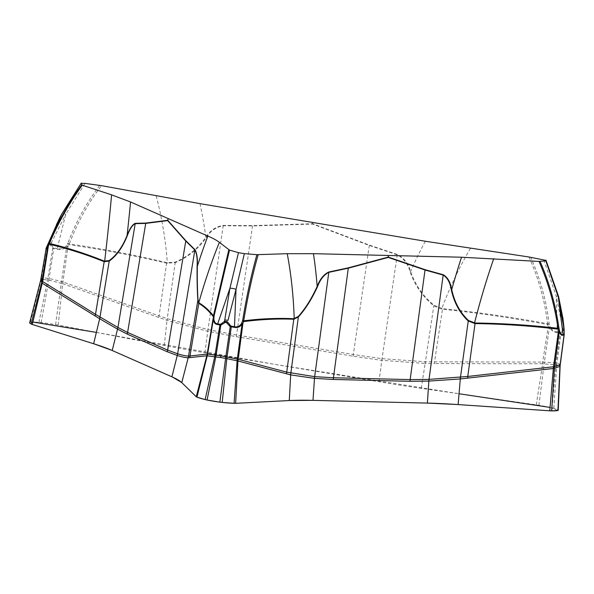 <?xml version="1.0" encoding="UTF-8"?>
<svg xmlns="http://www.w3.org/2000/svg" width="594" height="594" viewBox="0 0 594 594"><rect width="100%" height="100%" fill="white"/><g stroke="black" fill="none" stroke-linecap="round" stroke-linejoin="round"><path stroke-width="0.45" stroke-dasharray="2.97 2.23" d="M29.7 322.624A36.91 3.794 -171.5 0 1 29.915 322.327A9.846 1.01 -171.5 0 1 30.487 322.163A19.684 2.027 -171.5 0 1 38.892 322.364A9.846 1.01 -171.5 0 1 41.127 322.594A36.91 3.794 -171.5 0 1 55.591 324.614A9.846 1.01 -171.5 0 1 58.167 325.067L164.278 345.433A196.844 20.233 8.5 0 0 204.915 352.71L378.987 381.756A196.844 20.233 8.5 0 0 421.272 388.32L536.271 404.856A9.846 1.01 -171.5 0 1 538.929 405.279A36.91 3.794 -171.5 0 1 552.078 407.863A9.846 1.01 -171.5 0 1 553.831 408.301A19.684 2.027 -171.5 0 1 558.219 410.231M553.831 408.301L556.749 364.887L542.656 363.788A19.684 0.468 -89.9 0 0 542.664 362.08L548.247 326.574L549.398 327.472C551.47 330.687 554.12 332.417 557.358 332.655L560.996 333.182L563.877 330.123L564.211 334.6M421.272 388.32L425.141 363.439L381.808 360.343L353.066 356.2L236.308 336.716L207.737 331.289A19.684 3.015 -78 0 1 208.049 329.625L167.441 318.718L159.073 315.852L166.602 263.164L175.223 262.674C187.63 257.462 198.017 249.131 206.37 237.697C210.298 231.066 215.904 227.094 223.196 225.772L252.524 225.95L312.607 224.064L369.282 245.441L397.245 254.819C403.831 258.457 408.085 264.078 410.016 271.688C414.798 285.313 422.728 296.696 433.798 305.828L441.75 309.132L442.471 309.207L442.53 308.657C477.769 312.266 512.793 317.293 547.609 323.745L547.646 324.539C511.842 317.864 476.782 312.756 442.471 309.207L434.563 361.828L542.664 362.08M40.964 278.92L41.558 278.103L44.134 277.903A19.684 15.132 91.4 0 1 43.808 279.566L48.79 280.123L62.682 283.687A19.684 6.668 -70.6 0 1 63.12 282.046L61.531 281.541L66.647 246.904L67.976 246.421L69.312 243.919C77.428 222.423 88.157 203.007 101.515 185.655M58.167 325.067L62.682 283.687L167.011 320.359L207.737 331.289L204.915 352.71M30.487 322.163L41.209 279.774L40.637 280.442M542.708 363.78A19.684 0.743 -83.5 0 0 542.909 362.095L544.364 362.125L549.398 327.472L550.148 326.952L549.131 323.656C546.309 300.49 540.161 278.371 530.68 257.291M544.267 363.825A19.684 4.67 -84.7 0 1 544.364 362.125L555.999 363.053L559.399 363.892A19.684 18.325 113.8 0 0 559.244 365.592L556.778 364.894A19.684 15.08 -76.4 0 1 556.927 363.201L560.996 333.182A3.126 2.012 -133.7 0 0 560.632 332.447L557.269 332.009C554.261 331.771 551.885 330.086 550.148 326.952M528.92 256.987C538.565 278.178 544.795 300.43 547.609 323.745A3.126 0.705 -7.2 0 1 549.131 323.656M312.912 222.356L312.711 223.76L369.394 245.122L397.334 254.492C404.106 258.093 408.538 263.751 410.617 271.473C415.303 285.031 423.151 296.332 434.162 305.39L442.53 308.657M559.244 365.592L560.112 366.364A19.684 19.528 -2.4 0 1 560.261 364.671L559.399 363.892M208.049 329.625L236.538 335.038L353.304 354.521L382.039 358.665L425.156 361.731L434.563 361.828A19.684 0.468 -89.9 0 1 434.556 363.543L425.363 363.439A19.684 0.535 -88.9 0 0 425.401 361.739L433.798 305.828A7.38 0.72 -51.3 0 1 434.162 305.39M425.304 241.246A417.352 385.179 -95.8 0 0 410.617 271.473A7.38 0.446 -20.1 0 0 410.016 271.688M312.786 222.334L312.593 223.738L252.502 225.616L223.203 225.423C215.741 226.656 209.957 230.613 205.858 237.296C197.624 248.7 187.348 256.979 175.022 262.14L166.699 262.622C134.444 254.967 101.982 248.73 69.312 243.919A3.126 0.95 -158.9 0 0 67.85 243.332L66.023 246.154C63.439 248.574 60.506 249.369 57.224 248.559L65.734 214.263L85.001 183.39M556.778 364.894L556.749 364.887A19.684 15.013 -75.4 0 1 556.912 363.194M555.836 364.746A19.684 11.546 -78.4 0 1 555.999 363.053L560.157 333.123A3.126 1.752 -66.7 0 0 560.283 332.506M552.078 407.863L555.813 364.746A19.684 11.568 -80.9 0 1 555.932 363.045M538.929 405.279L544.134 363.818A19.684 4.396 -81.7 0 1 544.319 362.125M425.363 363.439L425.141 363.439A19.684 0.483 -89.7 0 0 425.156 361.731M543.807 259.957L556.214 296.124L557.269 332.009A3.126 1.596 -94.7 0 1 557.358 332.655M558.575 296.48A4.923 1.181 164.6 0 0 556.214 296.124L562.986 329.848L562.971 327.962A4.923 0.921 174.8 0 1 564.062 328.423M563.402 330.643A3.126 2.034 -152.3 0 0 562.986 329.848L560.632 332.447M564.211 330.064L563.892 329.418L563.112 329.581A3.126 1.982 -154.4 0 1 563.558 330.39M549.227 324.131A3.126 0.394 -16.7 0 0 547.646 324.539L548.247 326.574A3.126 0.394 -16.1 0 1 549.829 326.18M564.211 330.108A3.126 1.507 -4.3 0 1 564.062 330.613M564.233 330.398A3.126 1.604 -4.3 0 1 564.107 330.955M45.99 248.886L49.629 244.297L52.703 248.351L56.957 249.146C60.491 250.037 63.721 249.287 66.647 246.904A3.126 0.475 -128.4 0 0 66.023 246.154M99.725 185.365C86.553 202.665 75.928 221.985 67.85 243.332M56.957 249.146A3.126 0.676 -68.1 0 1 57.224 248.559L53.356 247.787L50.921 244.097L51.463 242.597L51.032 244.401A3.126 1.685 -21.5 0 0 50.223 244.995M56.475 224.584L49.369 242.545A4.923 1.262 -160 0 1 51.463 242.597L65.734 214.263A4.923 1.76 -151.2 0 0 61.858 213.892M62.63 283.657A19.684 7.002 -77.4 0 1 62.897 281.987L67.976 246.421A3.126 0.802 -148.3 0 0 66.535 245.522M61.16 283.197A19.684 1.693 -76.5 0 1 61.531 281.541L49.183 278.475L44.134 277.903M199.955 203.638A417.352 414.53 -19.3 0 1 205.858 237.296A7.38 1.589 -143.3 0 1 206.37 237.697M175.022 262.14A7.38 2.74 -112.1 0 1 175.223 262.674L167.226 318.651A19.684 6.749 -71.6 0 0 166.81 320.292M38.892 322.364L47.646 279.923A19.684 10.232 -83.7 0 0 47.951 278.252L52.703 248.351A3.126 1.448 -36.9 0 1 53.356 247.787M47.646 279.923A19.684 10.15 -84.4 0 0 47.965 278.259M48.79 280.123A19.684 5.829 -82.3 0 0 49.102 278.46L53.72 248.596A3.126 0.854 -92.4 0 1 53.742 247.965M41.127 322.594L48.819 280.13A19.684 5.851 -80.2 0 0 49.183 278.475M55.591 324.614L61.293 283.234A19.684 1.99 -79.4 0 1 61.576 281.563M164.278 345.433L167.011 320.359A19.684 6.69 -70.8 0 1 167.441 318.718M43.808 279.566L41.209 279.774A19.684 18.332 -100.4 0 0 41.565 278.103L46.532 248.21A3.126 1.945 -151.5 0 1 46.547 247.624L46.161 248.292M41.209 279.774A19.684 18.384 -98.9 0 0 41.558 278.103M40.889 279.937A19.684 19.431 -130.3 0 0 41.246 278.267L46.235 248.418A3.126 3.104 -54.5 0 1 46.421 247.795M29.915 322.327L40.889 279.945A19.684 19.35 -137.8 0 0 41.231 278.282M48.871 244.966A3.126 1.314 -147.3 0 1 48.641 244.349L46.547 247.624M50.067 244.691A3.126 1.663 -19.3 0 1 50.921 244.097L49.799 243.622L48.827 244.052A3.126 1.218 -148 0 0 49.094 244.669M67.634 243.755A3.126 0.809 -147.7 0 1 69.067 244.669C102.68 249.577 135.194 255.747 166.602 263.164A7.38 2.614 103.3 0 0 166.699 262.622M312.993 400.363L312.244 400.349M289.709 400.527L289.271 400.549M235.595 403.319L234.147 403.319M222.126 402.428L219.966 402.175M207.009 400.014L205.205 399.599M196.904 397.104L196.258 396.762M172.364 377.027L171.904 376.811M112.207 350.497L111.806 350.319M94.142 343.904L93.644 343.748M32.239 324.435L31.215 324.042M30.539 323.671L32.863 322.045M96.377 332.395L274.317 364.293L459.051 393.755M550.066 407.425L557.944 410.439M551.611 410.892L549.91 410.825M458.137 404.573L456.801 404.492M536.271 404.856L542.656 363.788L434.556 363.543M378.987 381.756L381.808 360.343A19.684 3.378 -83.1 0 1 381.964 358.65M470.463 248.359A376.767 347.728 -95.8 0 0 441.81 308.583L441.75 309.132M236.308 336.716A19.684 3.2 99.5 0 1 236.538 335.038L252.524 225.95M353.066 356.2A19.684 3.2 99.5 0 1 353.304 354.521L369.282 245.441M381.89 360.35A19.684 3.386 -83.4 0 1 382.039 358.665L397.245 254.819M563.892 329.418A3.126 2.911 -66.2 0 1 563.877 330.123M156.2 195.916A376.767 374.22 -19.3 0 1 167.352 262.778A7.38 2.614 -76.7 0 1 167.263 263.32M207.655 331.274A19.684 3 -77.7 0 1 207.974 329.611L223.196 225.772M158.635 317.493A19.684 6.668 -70.6 0 1 159.073 315.852L63.12 282.046M49.799 243.622A3.126 2.398 -88.6 0 0 49.629 244.297"/><path stroke-width="0.89" d="M558.219 410.231L560.112 366.387L558.219 410.246A9.846 1.01 -171.5 0 1 558.219 410.246A9.846 1.01 -171.5 0 1 557.929 410.447A36.91 3.794 -171.5 0 1 551.663 410.892A9.846 1.01 -171.5 0 1 549.784 410.81L458.137 404.581A196.844 20.233 8.5 0 0 427.376 403.096L312.993 400.363A196.844 20.233 8.5 0 0 289.271 400.549L235.632 403.319A9.846 1.01 -171.5 0 1 234.081 403.311A36.91 3.794 -171.5 0 1 222.193 402.435A9.846 1.01 -171.5 0 1 219.869 402.16A19.684 2.027 -171.5 0 1 207.076 400.022A9.846 1.01 -171.5 0 1 205.138 399.584A36.91 3.794 -171.5 0 1 196.933 397.119A9.846 1.01 -171.5 0 1 196.235 396.74L181.771 382.61A196.844 20.233 8.5 0 0 171.904 376.819L112.207 350.497A196.844 20.233 8.5 0 0 93.644 343.748L32.284 324.45A9.846 1.01 -171.5 0 1 31.185 324.027A36.91 3.794 -171.5 0 1 29.7 322.624L40.63 280.442M554.462 368.325A19.684 15.748 82.9 0 1 554.551 366.617L560.261 364.671L560.112 366.379L553.333 368.503A19.684 11.902 83.6 0 1 553.333 366.788L554.551 366.617L559.251 331.816L558.464 331.081L557.989 328.319C554.603 304.752 548.269 282.454 538.988 261.419L545.819 260.848C546.643 260.714 545.975 260.417 543.807 259.957L528.92 256.987L425.304 241.246L199.955 203.638L101.515 185.655L85.001 183.39L81.148 183.294L82.239 185.194L111.605 194.847L130.561 201.982L207.841 236.056C213.149 238.335 216.988 240.436 219.372 242.367L229.507 250.104L238.484 252.673L244.349 253.653L256.905 254.678L287.244 253.697L313.446 253.683L461.516 257.217L538.988 261.419M560.253 364.701A19.684 19.557 -1.7 0 0 560.112 366.372L559.956 366.565A19.684 19.06 70.6 0 1 560.105 364.865L564.203 334.697M549.784 410.81L553.333 368.503L460.291 378.942L428.913 381.088L409.986 381.303L333.264 379.469L314.486 378.363A19.684 15.147 95.4 0 1 314.709 376.655L286.724 372.141L293.792 319.245L298.351 316.966C305.309 309.348 311.694 299.257 317.5 286.702C320.181 279.522 323.953 274.74 328.809 272.342L348.299 268.184L388.246 257.417L425.022 270.018L443.176 275.074C447.431 277.68 450.141 282.625 451.306 289.894C454.135 302.658 459.786 313.038 468.25 321.02L475.051 323.574A7.38 4.574 -89.3 0 0 475.103 323.017C502.925 323.359 530.553 325.126 557.989 328.319A3.126 0.542 171.8 0 0 558.909 327.97L559.63 331.133C560.632 333.947 561.768 335.083 563.045 334.556L558.315 297.052L545.819 260.848M219.869 402.16L225.594 358.39L237.934 360.959A19.684 17.397 91.1 0 1 238.12 359.251L220.834 355.813A19.684 3.2 -80.5 0 1 220.56 357.506L206.801 355.776A19.684 19.431 83.6 0 0 207.128 354.076L207.588 354.091L213.328 319.453L213.446 315.77L228.809 249.822M32.239 324.435L93.644 343.748L99.658 318.755L117.553 329.128A19.684 18.236 121.3 0 0 117.931 327.465L127.599 332.44L167.642 350.096L177.628 353.786C182.618 355.309 186.241 356.073 188.498 356.081A19.684 19.439 84.9 0 1 188.179 357.788L181.771 382.61L196.258 396.762L206.801 355.776L188.179 357.788C185.929 357.774 182.306 357.001 177.302 355.472L167.285 351.767L127.25 334.11L117.582 329.143A19.684 18.251 120.6 0 0 117.961 327.48L95.5 314.337L104.173 261.679L109.214 261.1C116.624 255.762 122.639 247.334 127.257 235.811C129.707 229.143 132.351 225.096 135.194 223.671L145.723 223.403L167.679 220.604L185.766 241.06L194.884 249.992C196.8 253.512 197.535 259.051 197.089 266.602C196.978 280.116 197.245 291.312 197.884 300.2L198.775 303.393A7.38 7.284 -60.3 0 1 198.879 302.843C203.972 305.732 208.828 310.038 213.446 315.77A3.126 0.572 -167.1 0 1 214.144 315.659L213.862 318.926C214.211 322.037 215.466 323.693 217.642 323.908L229.908 288.335L238.484 252.673M237.934 360.959L237.956 360.974A19.684 17.434 104.9 0 1 238.231 359.266L242.894 323.552L242.048 324.242C239.954 326.99 237.362 328.022 234.281 327.339L230.227 326.633L225.98 322.059L220.842 325.067L217.59 324.547C215.236 324.331 213.818 322.631 213.328 319.453A3.126 1.708 169.7 0 1 213.862 318.926M235.595 403.319L289.271 400.549L290.681 374.896L314.486 378.363L312.993 400.363L427.376 403.096L428.861 381.088A19.684 15.08 87.4 0 1 428.979 379.388L467.745 376.462L475.051 323.574C502.153 323.938 529.811 325.787 558.026 329.121A3.126 1.077 167.3 0 0 558.999 328.437M40.889 279.945L42.211 283.197A19.684 16.105 121.8 0 0 42.679 281.563L48.404 245.953L47.78 246.458C46.555 248.879 45.961 249.688 45.99 248.886L46.235 248.418L45.99 248.886A3.126 2.933 -171 0 1 46.161 248.292C46.146 249.027 46.703 248.173 47.847 245.723L49.102 242.887C58.279 221.562 69.149 202.25 81.727 184.934M117.553 329.128L112.207 350.497L171.904 376.811L177.272 355.464A19.684 18.369 106.8 0 0 177.599 353.772M540.072 261.434C549.242 282.373 555.524 304.551 558.909 327.97M563.082 335.179A3.126 2.777 50.7 0 0 563.045 334.556L564.181 334.014L564.062 328.445L564.218 334.541A3.126 2.101 6.2 0 1 564.211 334.6L563.082 335.179C561.716 335.766 560.439 334.645 559.251 331.816A3.126 1.931 157.4 0 0 559.63 331.133M564.203 330.034L558.315 297.052A4.923 1.181 164.6 0 0 558.575 296.48L562.971 318.622L564.062 328.43A4.923 0.921 174.8 0 1 564.062 328.445A4.923 0.921 174.8 0 0 564.062 328.423M553.378 368.48A19.684 12.214 91.6 0 1 553.526 366.78L558.464 331.081A3.126 1.062 167.8 0 0 559.429 330.42M388.469 255.672L388.32 257.098L425.104 269.691L443.243 274.732C447.631 277.279 450.452 282.232 451.722 289.597C454.499 302.316 460.105 312.63 468.532 320.545L475.103 323.017M314.709 376.655L333.434 377.762L410.157 379.596L428.979 379.388M461.516 257.217A417.352 187.823 101.5 0 0 451.722 289.597A7.38 3.141 166.4 0 1 451.306 289.894M468.532 320.545A7.38 4.292 132.1 0 1 468.25 321.02L460.484 377.205A19.684 11.932 84.8 0 0 460.469 378.92M388.387 255.672L388.246 257.098L348.299 267.857L328.824 272C323.856 274.324 319.973 279.121 317.181 286.382C311.471 298.901 305.16 308.932 298.255 316.483L293.859 318.696C277.339 317.976 260.618 318.688 243.711 320.819L243.57 321.614C260.959 319.372 277.702 318.584 293.792 319.245A7.38 6.527 -87.6 0 0 293.859 318.696M557.929 410.447L559.949 366.572A19.684 18.956 64.3 0 1 560.083 364.872M551.663 410.892L554.388 368.332A19.684 15.786 87.9 0 1 554.529 366.632M549.91 410.825L458.137 404.573L460.291 378.942A19.684 11.91 83.8 0 1 460.291 377.22M564.203 330.019L564.211 330.086A3.126 1.507 -4.3 0 1 564.211 330.086L563.892 329.418M564.181 334.014A3.126 2.101 6.2 0 1 564.218 334.541L560.261 364.686M564.107 334.192A3.126 3.044 112 0 1 564.062 334.845L560.105 364.865M237.028 360.751A19.684 14.353 98.7 0 1 237.296 359.043L242.048 324.242A3.126 1.329 38.8 0 0 241.528 323.544L242.679 320.418C246.443 297.171 251.188 275.26 256.905 254.678M258.145 254.722C252.316 275.393 247.505 297.423 243.711 320.819A3.126 0.601 9.6 0 0 242.679 320.418M229.507 250.104L214.144 315.659M217.59 324.547A3.126 2.339 83.5 0 1 217.642 323.908L220.508 324.331L224.473 321.502L224.784 319.891L224.205 321.762A3.126 0.668 47.2 0 0 224.851 322.564M244.349 253.653L236.033 289.36L227.97 320.426A4.923 0.713 -169.2 0 0 224.784 319.891L229.908 288.335A4.923 1.567 -167.4 0 1 236.033 289.36L234.474 326.715C237.333 327.339 239.686 326.284 241.528 323.544M206.816 355.761A19.684 19.402 123.3 0 0 207.165 354.083L213.105 318.577A3.126 0.988 -174.4 0 1 213.862 318.169M207.291 355.784A19.684 17.909 100.7 0 0 207.588 354.091L220.834 355.813M168.05 218.896L167.76 220.3L185.848 240.741L194.958 249.658C196.948 253.148 197.735 258.724 197.319 266.379C197.163 279.826 197.401 290.949 198.025 299.755L198.879 302.843M188.498 356.081L189.976 355.992L198.775 303.393C203.72 306.237 208.561 310.625 213.298 316.565A3.126 1.017 -174.5 0 1 214.07 316.134M207.841 236.056A417.352 226.708 -85.3 0 0 197.319 266.379A7.38 2.732 -179.1 0 0 197.089 266.602M198.025 299.755A7.38 5.881 176.9 0 0 197.884 300.2L188.536 356.081A19.684 19.446 89.5 0 1 188.209 357.781M168.013 218.882L167.716 220.285L145.768 223.069L135.246 223.329C132.351 224.666 129.641 228.69 127.101 235.417C122.52 246.911 116.535 255.294 109.162 260.566L104.292 261.137C86.234 253.816 67.946 247.921 49.428 243.443L49.183 244.193C68.251 248.76 86.576 254.588 104.173 261.679A7.38 6.17 -68 0 1 104.292 261.137M215.83 356.756A19.684 9.422 100.3 0 0 216.105 355.064L220.842 325.067A3.126 1.292 54.9 0 1 220.508 324.331M207.076 400.022L215.8 356.756A19.684 9.467 101.1 0 0 216.09 355.064M214.768 356.608A19.684 13.335 102.6 0 0 215.073 354.922L219.906 325A3.126 2.042 115.5 0 1 220.129 324.391M205.138 399.584L214.746 356.608A19.684 13.417 99.9 0 0 215.006 354.908M196.933 397.119L207.239 355.776A19.684 17.931 107.9 0 0 207.566 354.091M313.446 253.683A417.352 326.685 -74 0 1 317.181 286.382A7.38 2.265 24.7 0 1 317.5 286.702M298.255 316.483A7.38 5.257 42.3 0 1 298.351 316.966L290.845 373.158A19.684 17.456 102.8 0 0 290.585 374.866L290.681 374.896A19.684 17.441 104.4 0 1 290.956 373.181M220.56 357.506L225.557 358.382A19.684 3.386 98.7 0 1 225.824 356.69L230.227 326.633A3.126 0.572 140 0 0 230.866 326.061L234.474 326.715A3.126 1.574 111.7 0 1 234.281 327.339M225.557 358.382L225.594 358.39A19.684 3.43 98.1 0 1 225.846 356.69M226.789 358.613A19.684 7.997 97 0 1 227.027 356.912L231.296 326.9A3.126 1.21 86.4 0 0 231.266 326.247M222.193 402.435L226.819 358.62A19.684 8.093 99.1 0 1 227.108 356.927M234.081 403.311L237.117 360.766A19.684 14.412 94.4 0 1 237.325 359.058M226.908 322.906L227.844 322.371L230.866 326.061M225.178 322.312A3.126 0.616 45.4 0 1 224.473 321.502L226.099 321.354L227.658 322.03L226.663 322.564M242.552 320.886A3.126 0.898 19.5 0 1 243.57 321.614L242.894 323.552A3.126 0.869 19.2 0 0 241.877 322.839M42.189 283.167A19.684 16.469 110.9 0 0 42.553 281.497L42.011 281.081L47.78 246.458A3.126 2.25 25.9 0 1 47.847 245.723M41.625 282.737A19.684 18.548 130.1 0 0 42.011 281.081L41.231 278.282M82.239 185.194C69.572 202.561 58.635 221.978 49.428 243.443A3.126 0.817 23.1 0 1 49.102 242.887M130.561 201.982A417.352 58.494 97.7 0 1 127.101 235.417A7.38 3.816 22.9 0 0 127.257 235.811M109.162 260.566A7.38 5.688 56 0 0 109.214 261.1L100 317.048A19.684 16.157 120.2 0 1 99.547 318.688L99.658 318.755A19.684 16.12 121.5 0 0 100.126 317.114M31.185 324.027L41.654 282.766A19.684 18.644 121.4 0 0 42.018 281.096M81.148 183.294L61.709 214.167L46.421 247.795M81.252 183.108L61.769 214.018A4.923 1.76 -151.2 0 0 61.709 214.167L56.475 224.584M59.229 218.822L61.769 214.018A4.923 1.76 -151.2 0 1 61.858 213.892M48.916 243.31A3.126 1.374 24 0 0 49.183 244.193L48.404 245.953A3.126 1.351 23.6 0 1 48.136 245.084M312.244 400.349L289.709 400.527M234.147 403.319L222.126 402.428M219.966 402.175L207.009 400.014M205.205 399.599L196.904 397.104M181.593 382.439L172.364 377.027M111.806 350.319L94.142 343.904M31.215 324.042L30.539 323.671M32.863 322.045L96.377 332.395M459.051 393.755L550.066 407.425M557.944 410.439L551.611 410.892M456.801 404.492L427.376 403.096M235.632 403.319L237.956 360.974L290.585 374.866M32.284 324.45L42.211 283.197L99.547 318.688M493.733 258.62A376.767 169.557 101.5 0 0 474.532 323.01A7.38 4.574 90.8 0 1 474.487 323.567M333.264 379.469A19.684 15.132 -88.6 0 1 333.434 377.762L348.299 268.184A7.38 5.428 74.7 0 0 348.299 267.857M409.986 381.303A19.684 15.132 -88.6 0 1 410.157 379.596L425.022 270.018A7.38 5.695 109.1 0 0 425.104 269.691M428.913 381.088A19.684 15.073 86.9 0 1 429.031 379.38L443.176 275.074A7.38 5.732 102.1 0 0 443.243 274.732M467.753 378.178A19.684 11.902 83.6 0 1 467.745 376.462L553.333 366.788M287.244 253.697A376.767 294.921 -74 0 1 294.193 318.711A7.38 6.527 92.3 0 1 294.127 319.26M219.372 242.367A376.767 204.663 -85.3 0 0 198.775 302.784A7.38 7.277 120.1 0 0 198.671 303.334M127.25 334.11A19.684 18.325 -66.2 0 0 127.599 332.44L145.723 223.403A7.38 6.883 82.4 0 1 145.768 223.069M167.285 351.767A19.684 18.325 -66.2 0 0 167.642 350.096L185.766 241.06A7.38 6.601 138.7 0 1 185.848 240.741M177.302 355.472A19.684 18.369 106 0 0 177.628 353.786L194.884 249.992A7.38 6.727 129.9 0 1 194.958 249.658M189.657 357.692A19.684 19.431 83.6 0 0 189.976 355.992L207.128 354.076M314.426 378.356A19.684 15.154 95.8 0 1 314.657 376.655L328.809 272.342A7.38 5.532 81.1 0 0 328.824 272M286.449 373.849A19.684 17.434 104.9 0 1 286.724 372.141L238.231 359.266M226.099 321.354A3.126 0.505 99.5 0 0 225.98 322.059M111.605 194.847A376.767 52.807 97.7 0 1 104.655 261.286A7.38 6.17 111.9 0 0 104.537 261.828M117.931 327.465L135.194 223.671A7.38 6.92 94.7 0 1 135.246 223.329M95.033 315.971A19.684 16.105 121.8 0 0 95.5 314.337L42.679 281.563M545.983 260.202L558.575 296.495M46.243 247.928L40.637 280.442M46.191 248.062L59.17 218.956"/></g></svg>
